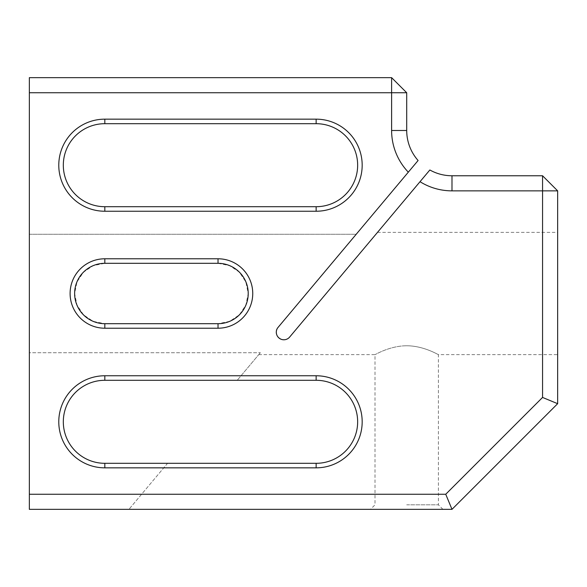 <?xml version="1.0" encoding="UTF-8"?>
<svg xmlns="http://www.w3.org/2000/svg" width="587" height="587" viewBox="0 0 587 587"><rect width="100%" height="100%" fill="white"/><g stroke="black" fill="none" stroke-linecap="round" stroke-linejoin="round"><path stroke-width="0.44" stroke-dasharray="2.94 2.2" d="M557.65 293.5L557.65 232.371L557.65 293.5M326.203 293.5L289.633 337.085C282.692 344.708 271.421 333.82 278.077 327.377L356.214 234.264L278.077 327.377C271.436 333.842 282.677 344.694 289.633 337.085L326.203 293.5M29.35 234.264L356.214 234.264L418.098 160.508A45.28 45.28 0 0 1 406.71 130.483L406.71 92.746L391.61 77.653L29.35 77.653L29.35 352.736L260.342 352.736L258.757 354.629L260.342 352.736L29.35 352.736L29.35 234.264L356.214 234.264L418.098 160.508A45.28 45.28 0 0 1 406.71 130.483L406.71 92.746L391.61 77.653L406.71 92.746L406.71 130.483A45.28 45.28 0 0 0 418.098 160.508L278.077 327.377A7.55 7.55 0 0 0 279.001 338.017A7.55 7.55 0 0 0 289.633 337.085L420.021 181.699A60.38 60.38 0 0 0 451.99 190.856L542.557 190.856L542.557 397.436L445.738 494.254L29.35 494.254L29.35 234.264M104.824 258.786L104.824 263.314A30.186 30.186 0 0 0 74.63 293.5A30.186 30.186 0 0 0 104.824 323.686L218.026 323.686L104.824 323.686C88.417 324.046 74.476 309.687 74.63 293.544C74.468 277.365 88.41 262.917 104.824 263.314L93.172 265.64L83.479 272.155L76.978 281.951L74.63 293.5L77 305.049L83.501 314.867L93.186 321.368L104.824 323.686L218.026 323.686L229.678 321.36L239.371 314.845L245.872 305.049L248.22 293.5L245.85 281.951L239.349 272.133L229.664 265.632L218.026 263.314C234.433 262.954 248.374 277.313 248.22 293.456C248.382 309.635 234.44 324.083 218.026 323.686A30.186 30.186 0 0 0 248.22 293.5A30.186 30.186 0 0 0 218.026 263.314L218.026 258.786L104.824 258.786A34.714 34.714 0 0 0 70.102 293.5A34.714 34.714 0 0 0 104.824 328.214L218.026 328.214A34.714 34.714 0 0 0 252.748 293.5A34.714 34.714 0 0 0 218.026 258.786M104.824 263.314L218.026 263.314M406.71 345.772C424.005 345.802 438.555 354.981 438.408 354.629C438.54 354.966 423.983 345.816 406.813 345.772C389.474 345.765 374.844 354.988 375.012 354.629C374.866 354.974 389.452 345.787 406.71 345.772M104.824 375.761L104.824 380.295L237.221 380.295L260.342 352.736L237.221 380.295L104.824 380.295A41.508 41.508 0 0 0 63.315 421.804A41.508 41.508 0 0 0 104.824 463.312L167.559 463.312L128.935 509.347L167.559 463.312L104.824 463.312A41.508 41.508 0 0 1 63.315 421.804A41.508 41.508 0 0 1 104.824 380.295A41.508 41.508 0 0 0 63.315 421.804A41.508 41.508 0 0 0 104.824 463.312L316.144 463.312A41.508 41.508 0 0 0 357.652 421.804A41.508 41.508 0 0 0 316.144 380.295L316.144 375.761L104.824 375.761A46.035 46.035 0 0 0 58.781 421.804A46.035 46.035 0 0 0 104.824 467.839L316.144 467.839A46.035 46.035 0 0 0 362.179 421.804A46.035 46.035 0 0 0 316.144 375.761M445.738 494.254L451.99 509.347L29.35 509.347L29.35 352.736L29.35 509.347L128.935 509.347L29.35 509.347L29.35 494.254M104.824 119.161L104.824 123.688L316.144 123.688L104.824 123.688A41.508 41.508 0 0 0 63.315 165.196A41.508 41.508 0 0 0 104.824 206.705L316.144 206.705A41.508 41.508 0 0 0 357.652 165.196A41.508 41.508 0 0 0 316.144 123.688L104.824 123.688A41.508 41.508 0 0 0 63.315 165.196A41.508 41.508 0 0 0 104.824 206.705L316.144 206.705A41.508 41.508 0 0 0 357.652 165.196A41.508 41.508 0 0 0 316.144 123.688L316.144 119.161L104.824 119.161A46.035 46.035 0 0 0 58.781 165.196A46.035 46.035 0 0 0 104.824 211.239L316.144 211.239A46.035 46.035 0 0 0 362.179 165.196A46.035 46.035 0 0 0 316.144 119.161M391.61 77.653L29.35 77.653L391.61 77.653L391.61 130.483A60.38 60.38 0 0 0 408.31 172.167M104.824 123.688A41.508 41.508 0 0 0 63.315 165.196A41.508 41.508 0 0 0 104.824 206.705L316.144 206.705A41.508 41.508 0 0 0 357.652 165.196A41.508 41.508 0 0 0 316.144 123.688M406.71 509.347L370.478 509.347L406.71 509.347M451.99 509.347L557.65 403.687L557.65 190.856L542.557 175.762L451.99 175.762A45.28 45.28 0 0 1 429.853 169.981L420.021 181.699M104.824 380.295L316.144 380.295M29.35 92.746L406.71 92.746M406.71 504.82L438.408 504.82L406.71 504.82M542.557 397.436L557.65 403.687M542.557 175.762L542.557 190.856L557.65 190.856M451.99 190.856L451.99 175.762M406.71 130.483L391.61 130.483M104.824 328.214L104.824 323.686M218.026 323.686L218.026 328.214M104.824 211.239L104.824 206.705M316.144 206.705L316.144 211.239M104.824 467.839L104.824 463.312M316.144 463.312L316.144 467.839M258.757 354.629L375.012 354.629L375.012 504.82L370.478 509.347M442.936 509.347L438.408 504.82L438.408 354.629L557.65 354.629M377.5 232.371L557.65 232.371"/><path stroke-width="0.88" d="M408.31 172.167A60.38 60.38 0 0 1 391.61 130.483L391.61 92.746L406.71 92.746L406.71 130.483A45.28 45.28 0 0 0 418.098 160.508L278.077 327.377A7.55 7.55 0 0 0 279.001 338.017A7.55 7.55 0 0 0 289.633 337.085L429.853 169.981A45.28 45.28 0 0 0 451.99 175.762L542.557 175.762L542.557 190.856L451.99 190.856A60.38 60.38 0 0 1 420.021 181.699M218.026 263.314L104.824 263.314A30.186 30.186 0 0 0 74.63 293.5A30.186 30.186 0 0 0 104.824 323.686L218.026 323.686A30.186 30.186 0 0 0 248.22 293.5A30.186 30.186 0 0 0 218.026 263.314L218.026 258.786L104.824 258.786A34.714 34.714 0 0 0 70.102 293.5A34.714 34.714 0 0 0 104.824 328.214L104.824 323.686M29.35 92.746L29.35 77.653L391.61 77.653L391.61 92.746L29.35 92.746L29.35 494.254L445.738 494.254L542.557 397.436L542.557 190.856L557.65 190.856L557.65 403.687L451.99 509.347L29.35 509.347L29.35 494.254M316.144 123.688L104.824 123.688A41.508 41.508 0 0 0 63.315 165.196A41.508 41.508 0 0 0 104.824 206.705L316.144 206.705A41.508 41.508 0 0 0 357.652 165.196A41.508 41.508 0 0 0 316.144 123.688L316.144 119.161A46.035 46.035 0 0 1 362.179 165.196A46.035 46.035 0 0 1 316.144 211.239L104.824 211.239A46.035 46.035 0 0 1 58.781 165.196A46.035 46.035 0 0 1 104.824 119.161L316.144 119.161M316.144 380.295L104.824 380.295A41.508 41.508 0 0 0 63.315 421.804A41.508 41.508 0 0 0 104.824 463.312L316.144 463.312A41.508 41.508 0 0 0 357.652 421.804A41.508 41.508 0 0 0 316.144 380.295L316.144 375.761L104.824 375.761A46.035 46.035 0 0 0 58.781 421.804A46.035 46.035 0 0 0 104.824 467.839L104.824 463.312M316.144 463.312L316.144 467.839A46.035 46.035 0 0 0 362.179 421.804A46.035 46.035 0 0 0 316.144 375.761M316.144 467.839L104.824 467.839M218.026 323.686L218.026 328.214A34.714 34.714 0 0 0 252.748 293.5A34.714 34.714 0 0 0 218.026 258.786M218.026 328.214L104.824 328.214M391.61 77.653L406.71 92.746M542.557 175.762L557.65 190.856M542.557 397.436L557.65 403.687M445.738 494.254L451.99 509.347M391.61 130.483L406.71 130.483M451.99 175.762L451.99 190.856M104.824 123.688L104.824 119.161M104.824 206.705L104.824 211.239M316.144 211.239L316.144 206.705M104.824 375.761L104.824 380.295M104.824 258.786L104.824 263.314"/></g></svg>
